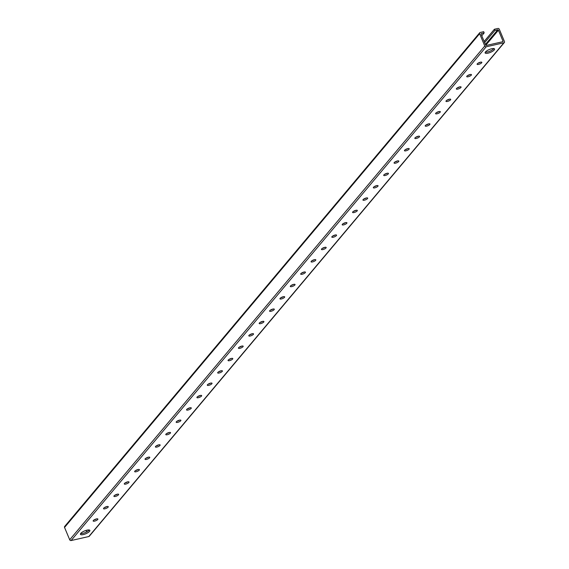 <?xml version="1.0" encoding="UTF-8"?>
<svg xmlns="http://www.w3.org/2000/svg" width="569" height="569" viewBox="0 0 569 569"><rect width="100%" height="100%" fill="white"/><g stroke="black" fill="none" stroke-linecap="round" stroke-linejoin="round"><path stroke-width="0.85" d="M96.46 518.914A2.561 0.768 157.3 0 0 94.084 519.902A2.561 0.768 157.3 0 0 93.16 521.012A2.561 0.768 157.3 0 0 94.589 521.133A2.561 0.768 157.3 0 0 96.958 520.144A2.561 0.768 157.3 0 0 97.889 519.035A2.561 0.768 157.3 0 0 96.46 518.914M94.013 519.945A2.561 0.768 157.3 0 0 94.084 519.931A2.561 0.768 157.3 0 0 96.524 518.9M106.837 506.566A2.561 0.768 157.3 0 0 104.461 507.555A2.561 0.768 157.3 0 0 103.537 508.672A2.561 0.768 157.3 0 0 104.966 508.793A2.561 0.768 157.3 0 0 107.335 507.804A2.561 0.768 157.3 0 0 108.266 506.695A2.561 0.768 157.3 0 0 106.837 506.566M104.39 507.605A2.561 0.768 157.3 0 0 104.461 507.591A2.561 0.768 157.3 0 0 106.901 506.552M117.214 494.226A2.561 0.768 157.3 0 0 114.838 495.215A2.561 0.768 157.3 0 0 113.914 496.324A2.561 0.768 157.3 0 0 115.343 496.445A2.561 0.768 157.3 0 0 117.712 495.457A2.561 0.768 157.3 0 0 118.644 494.347A2.561 0.768 157.3 0 0 117.214 494.226M114.767 495.258A2.561 0.768 157.3 0 0 114.838 495.243A2.561 0.768 157.3 0 0 117.278 494.212M127.591 481.879A2.561 0.768 157.3 0 0 125.216 482.868A2.561 0.768 157.3 0 0 124.291 483.984A2.561 0.768 157.3 0 0 125.721 484.105A2.561 0.768 157.3 0 0 128.089 483.117A2.561 0.768 157.3 0 0 129.021 482.007A2.561 0.768 157.3 0 0 127.591 481.879M125.144 482.917A2.561 0.768 157.3 0 0 125.216 482.903A2.561 0.768 157.3 0 0 127.655 481.865M137.961 469.539A2.561 0.768 157.3 0 0 135.593 470.527A2.561 0.768 157.3 0 0 134.668 471.637A2.561 0.768 157.3 0 0 136.098 471.758A2.561 0.768 157.3 0 0 138.466 470.769A2.561 0.768 157.3 0 0 139.398 469.66A2.561 0.768 157.3 0 0 137.961 469.539M135.522 470.57A2.561 0.768 157.3 0 0 135.593 470.556A2.561 0.768 157.3 0 0 138.032 469.525M148.338 457.192A2.561 0.768 157.3 0 0 145.97 458.18A2.561 0.768 157.3 0 0 145.045 459.297A2.561 0.768 157.3 0 0 146.475 459.418A2.561 0.768 157.3 0 0 148.843 458.429A2.561 0.768 157.3 0 0 149.775 457.32A2.561 0.768 157.3 0 0 148.338 457.192M145.899 458.23A2.561 0.768 157.3 0 0 145.97 458.216A2.561 0.768 157.3 0 0 148.409 457.177M158.715 444.851A2.561 0.768 157.3 0 0 156.347 445.84A2.561 0.768 157.3 0 0 155.422 446.95A2.561 0.768 157.3 0 0 156.852 447.07A2.561 0.768 157.3 0 0 159.22 446.082A2.561 0.768 157.3 0 0 160.145 444.972A2.561 0.768 157.3 0 0 158.715 444.851M156.276 445.883A2.561 0.768 157.3 0 0 156.347 445.868A2.561 0.768 157.3 0 0 158.787 444.837M169.093 432.504A2.561 0.768 157.3 0 0 166.724 433.493A2.561 0.768 157.3 0 0 165.799 434.609A2.561 0.768 157.3 0 0 167.229 434.73A2.561 0.768 157.3 0 0 169.598 433.742A2.561 0.768 157.3 0 0 170.522 432.632A2.561 0.768 157.3 0 0 169.093 432.504M166.653 433.542A2.561 0.768 157.3 0 0 166.724 433.528A2.561 0.768 157.3 0 0 169.164 432.49M179.47 420.164A2.561 0.768 157.3 0 0 177.101 421.152A2.561 0.768 157.3 0 0 176.177 422.262A2.561 0.768 157.3 0 0 177.606 422.383A2.561 0.768 157.3 0 0 179.975 421.394A2.561 0.768 157.3 0 0 180.899 420.285A2.561 0.768 157.3 0 0 179.47 420.164M177.03 421.195A2.561 0.768 157.3 0 0 177.101 421.181A2.561 0.768 157.3 0 0 179.541 420.15M189.847 407.817A2.561 0.768 157.3 0 0 187.478 408.805A2.561 0.768 157.3 0 0 186.554 409.922A2.561 0.768 157.3 0 0 187.983 410.043A2.561 0.768 157.3 0 0 190.352 409.054A2.561 0.768 157.3 0 0 191.276 407.945A2.561 0.768 157.3 0 0 189.847 407.817M187.407 408.855A2.561 0.768 157.3 0 0 187.478 408.841A2.561 0.768 157.3 0 0 189.918 407.802M200.224 395.476A2.561 0.768 157.3 0 0 197.856 396.465A2.561 0.768 157.3 0 0 196.931 397.575A2.561 0.768 157.3 0 0 198.361 397.695A2.561 0.768 157.3 0 0 200.729 396.707A2.561 0.768 157.3 0 0 201.654 395.597A2.561 0.768 157.3 0 0 200.224 395.476M197.784 396.508A2.561 0.768 157.3 0 0 197.856 396.493A2.561 0.768 157.3 0 0 200.295 395.462M210.601 383.129A2.561 0.768 157.3 0 0 208.233 384.118A2.561 0.768 157.3 0 0 207.308 385.234A2.561 0.768 157.3 0 0 208.738 385.355A2.561 0.768 157.3 0 0 211.106 384.367A2.561 0.768 157.3 0 0 212.031 383.257A2.561 0.768 157.3 0 0 210.601 383.129M208.162 384.167A2.561 0.768 157.3 0 0 208.233 384.153A2.561 0.768 157.3 0 0 210.672 383.115M220.978 370.789A2.561 0.768 157.3 0 0 218.61 371.777A2.561 0.768 157.3 0 0 217.685 372.887A2.561 0.768 157.3 0 0 219.115 373.008A2.561 0.768 157.3 0 0 221.483 372.019A2.561 0.768 157.3 0 0 222.408 370.91A2.561 0.768 157.3 0 0 220.978 370.789M218.539 371.82A2.561 0.768 157.3 0 0 218.61 371.806A2.561 0.768 157.3 0 0 221.049 370.775M231.355 358.442A2.561 0.768 157.3 0 0 228.987 359.43A2.561 0.768 157.3 0 0 228.062 360.547A2.561 0.768 157.3 0 0 229.492 360.668A2.561 0.768 157.3 0 0 231.86 359.679A2.561 0.768 157.3 0 0 232.785 358.57A2.561 0.768 157.3 0 0 231.355 358.442M228.916 359.48A2.561 0.768 157.3 0 0 228.987 359.466A2.561 0.768 157.3 0 0 231.427 358.427M241.733 346.101A2.561 0.768 157.3 0 0 239.364 347.09A2.561 0.768 157.3 0 0 238.439 348.2A2.561 0.768 157.3 0 0 239.869 348.32A2.561 0.768 157.3 0 0 242.238 347.332A2.561 0.768 157.3 0 0 243.162 346.222A2.561 0.768 157.3 0 0 241.733 346.101M239.293 347.133A2.561 0.768 157.3 0 0 239.364 347.118A2.561 0.768 157.3 0 0 241.804 346.087M252.11 333.754A2.561 0.768 157.3 0 0 249.741 334.743A2.561 0.768 157.3 0 0 248.817 335.859A2.561 0.768 157.3 0 0 250.246 335.98A2.561 0.768 157.3 0 0 252.615 334.992A2.561 0.768 157.3 0 0 253.539 333.882A2.561 0.768 157.3 0 0 252.11 333.754M249.67 334.792A2.561 0.768 157.3 0 0 249.741 334.778A2.561 0.768 157.3 0 0 252.181 333.74M262.487 321.414A2.561 0.768 157.3 0 0 260.118 322.403A2.561 0.768 157.3 0 0 259.194 323.512A2.561 0.768 157.3 0 0 260.623 323.633A2.561 0.768 157.3 0 0 262.992 322.644A2.561 0.768 157.3 0 0 263.916 321.535A2.561 0.768 157.3 0 0 262.487 321.414M260.047 322.445A2.561 0.768 157.3 0 0 260.118 322.431A2.561 0.768 157.3 0 0 262.558 321.4M272.864 309.074A2.561 0.768 157.3 0 0 270.495 310.055A2.561 0.768 157.3 0 0 269.571 311.172A2.561 0.768 157.3 0 0 271 311.293A2.561 0.768 157.3 0 0 273.369 310.304A2.561 0.768 157.3 0 0 274.294 309.195A2.561 0.768 157.3 0 0 272.864 309.074M270.424 310.105A2.561 0.768 157.3 0 0 270.495 310.091A2.561 0.768 157.3 0 0 272.935 309.052M283.241 296.726A2.561 0.768 157.3 0 0 280.873 297.715A2.561 0.768 157.3 0 0 279.948 298.825A2.561 0.768 157.3 0 0 281.378 298.945A2.561 0.768 157.3 0 0 283.746 297.957A2.561 0.768 157.3 0 0 284.671 296.847A2.561 0.768 157.3 0 0 283.241 296.726M280.802 297.758A2.561 0.768 157.3 0 0 280.873 297.743A2.561 0.768 157.3 0 0 283.312 296.712M293.618 284.386A2.561 0.768 157.3 0 0 291.25 285.368A2.561 0.768 157.3 0 0 290.325 286.484A2.561 0.768 157.3 0 0 291.755 286.605A2.561 0.768 157.3 0 0 294.123 285.617A2.561 0.768 157.3 0 0 295.048 284.507A2.561 0.768 157.3 0 0 293.618 284.386M291.179 285.418A2.561 0.768 157.3 0 0 291.25 285.403A2.561 0.768 157.3 0 0 293.689 284.365M303.995 272.039A2.561 0.768 157.3 0 0 301.627 273.028A2.561 0.768 157.3 0 0 300.702 274.137A2.561 0.768 157.3 0 0 302.132 274.258A2.561 0.768 157.3 0 0 304.5 273.269A2.561 0.768 157.3 0 0 305.425 272.16A2.561 0.768 157.3 0 0 303.995 272.039M301.556 273.07A2.561 0.768 157.3 0 0 301.627 273.056A2.561 0.768 157.3 0 0 304.066 272.025M314.373 259.699A2.561 0.768 157.3 0 0 312.004 260.68A2.561 0.768 157.3 0 0 311.079 261.797A2.561 0.768 157.3 0 0 312.509 261.918A2.561 0.768 157.3 0 0 314.877 260.929A2.561 0.768 157.3 0 0 315.802 259.82A2.561 0.768 157.3 0 0 314.373 259.699M311.933 260.73A2.561 0.768 157.3 0 0 312.004 260.716A2.561 0.768 157.3 0 0 314.444 259.677M324.75 247.351A2.561 0.768 157.3 0 0 322.381 248.34A2.561 0.768 157.3 0 0 321.457 249.45A2.561 0.768 157.3 0 0 322.886 249.571A2.561 0.768 157.3 0 0 325.255 248.582A2.561 0.768 157.3 0 0 326.179 247.472A2.561 0.768 157.3 0 0 324.75 247.351M322.31 248.383A2.561 0.768 157.3 0 0 322.381 248.369A2.561 0.768 157.3 0 0 324.821 247.337M335.127 235.011A2.561 0.768 157.3 0 0 332.758 236A2.561 0.768 157.3 0 0 331.827 237.109A2.561 0.768 157.3 0 0 333.263 237.23A2.561 0.768 157.3 0 0 335.632 236.242A2.561 0.768 157.3 0 0 336.556 235.132A2.561 0.768 157.3 0 0 335.127 235.011M332.687 236.043A2.561 0.768 157.3 0 0 332.758 236.028A2.561 0.768 157.3 0 0 335.198 234.99M345.504 222.664A2.561 0.768 157.3 0 0 343.135 223.653A2.561 0.768 157.3 0 0 342.204 224.762A2.561 0.768 157.3 0 0 343.64 224.883A2.561 0.768 157.3 0 0 346.009 223.894A2.561 0.768 157.3 0 0 346.934 222.785A2.561 0.768 157.3 0 0 345.504 222.664M343.064 223.695A2.561 0.768 157.3 0 0 343.135 223.681A2.561 0.768 157.3 0 0 345.575 222.65M355.881 210.324A2.561 0.768 157.3 0 0 353.513 211.312A2.561 0.768 157.3 0 0 352.581 212.422A2.561 0.768 157.3 0 0 354.018 212.543A2.561 0.768 157.3 0 0 356.386 211.554A2.561 0.768 157.3 0 0 357.311 210.445A2.561 0.768 157.3 0 0 355.881 210.324M353.441 211.355A2.561 0.768 157.3 0 0 353.513 211.341A2.561 0.768 157.3 0 0 355.952 210.302M366.258 197.976A2.561 0.768 157.3 0 0 363.89 198.965A2.561 0.768 157.3 0 0 362.958 200.075A2.561 0.768 157.3 0 0 364.388 200.196A2.561 0.768 157.3 0 0 366.763 199.207A2.561 0.768 157.3 0 0 367.688 198.097A2.561 0.768 157.3 0 0 366.258 197.976M363.819 199.015A2.561 0.768 157.3 0 0 363.89 198.994A2.561 0.768 157.3 0 0 366.329 197.962M376.635 185.636A2.561 0.768 157.3 0 0 374.267 186.625A2.561 0.768 157.3 0 0 373.335 187.734A2.561 0.768 157.3 0 0 374.765 187.855A2.561 0.768 157.3 0 0 377.14 186.867A2.561 0.768 157.3 0 0 378.065 185.757A2.561 0.768 157.3 0 0 376.635 185.636M374.196 186.668A2.561 0.768 157.3 0 0 374.267 186.653A2.561 0.768 157.3 0 0 376.706 185.615M387.012 173.289A2.561 0.768 157.3 0 0 384.644 174.278A2.561 0.768 157.3 0 0 383.712 175.387A2.561 0.768 157.3 0 0 385.142 175.508A2.561 0.768 157.3 0 0 387.517 174.519A2.561 0.768 157.3 0 0 388.442 173.41A2.561 0.768 157.3 0 0 387.012 173.289M384.573 174.327A2.561 0.768 157.3 0 0 384.644 174.306A2.561 0.768 157.3 0 0 387.084 173.275M397.39 160.949A2.561 0.768 157.3 0 0 395.021 161.937A2.561 0.768 157.3 0 0 394.089 163.047A2.561 0.768 157.3 0 0 395.519 163.168A2.561 0.768 157.3 0 0 397.895 162.179A2.561 0.768 157.3 0 0 398.819 161.07A2.561 0.768 157.3 0 0 397.39 160.949M394.95 161.98A2.561 0.768 157.3 0 0 395.021 161.966A2.561 0.768 157.3 0 0 397.461 160.927M407.767 148.601A2.561 0.768 157.3 0 0 405.398 149.59A2.561 0.768 157.3 0 0 404.467 150.7A2.561 0.768 157.3 0 0 405.896 150.821A2.561 0.768 157.3 0 0 408.272 149.832A2.561 0.768 157.3 0 0 409.196 148.722A2.561 0.768 157.3 0 0 407.767 148.601M405.327 149.64A2.561 0.768 157.3 0 0 405.398 149.619A2.561 0.768 157.3 0 0 407.838 148.587M418.144 136.261A2.561 0.768 157.3 0 0 415.775 137.25A2.561 0.768 157.3 0 0 414.844 138.359A2.561 0.768 157.3 0 0 416.273 138.48A2.561 0.768 157.3 0 0 418.642 137.492A2.561 0.768 157.3 0 0 419.573 136.382A2.561 0.768 157.3 0 0 418.144 136.261M415.704 137.293A2.561 0.768 157.3 0 0 415.775 137.278A2.561 0.768 157.3 0 0 418.215 136.24M428.521 123.914A2.561 0.768 157.3 0 0 426.153 124.903A2.561 0.768 157.3 0 0 425.221 126.012A2.561 0.768 157.3 0 0 426.65 126.133A2.561 0.768 157.3 0 0 429.019 125.144A2.561 0.768 157.3 0 0 429.951 124.035A2.561 0.768 157.3 0 0 428.521 123.914M426.081 124.952A2.561 0.768 157.3 0 0 426.153 124.931A2.561 0.768 157.3 0 0 428.592 123.9M438.898 111.574A2.561 0.768 157.3 0 0 436.53 112.562A2.561 0.768 157.3 0 0 435.598 113.672A2.561 0.768 157.3 0 0 437.028 113.793A2.561 0.768 157.3 0 0 439.396 112.804A2.561 0.768 157.3 0 0 440.328 111.695A2.561 0.768 157.3 0 0 438.898 111.574M436.459 112.605A2.561 0.768 157.3 0 0 436.53 112.591A2.561 0.768 157.3 0 0 438.969 111.552M449.275 99.226A2.561 0.768 157.3 0 0 446.907 100.215A2.561 0.768 157.3 0 0 445.975 101.325A2.561 0.768 157.3 0 0 447.405 101.446A2.561 0.768 157.3 0 0 449.773 100.464A2.561 0.768 157.3 0 0 450.705 99.347A2.561 0.768 157.3 0 0 449.275 99.226M446.836 100.265A2.561 0.768 157.3 0 0 446.907 100.244A2.561 0.768 157.3 0 0 449.346 99.212M459.652 86.886A2.561 0.768 157.3 0 0 457.284 87.875A2.561 0.768 157.3 0 0 456.352 88.984A2.561 0.768 157.3 0 0 457.782 89.105A2.561 0.768 157.3 0 0 460.15 88.117A2.561 0.768 157.3 0 0 461.082 87.007A2.561 0.768 157.3 0 0 459.652 86.886M457.213 87.918A2.561 0.768 157.3 0 0 457.284 87.903A2.561 0.768 157.3 0 0 459.724 86.865M470.03 74.539A2.561 0.768 157.3 0 0 467.661 75.528A2.561 0.768 157.3 0 0 466.729 76.637A2.561 0.768 157.3 0 0 468.159 76.758A2.561 0.768 157.3 0 0 470.527 75.777A2.561 0.768 157.3 0 0 471.459 74.66A2.561 0.768 157.3 0 0 470.03 74.539M467.59 75.577A2.561 0.768 157.3 0 0 467.661 75.556A2.561 0.768 157.3 0 0 470.101 74.525M480.407 62.199A2.561 0.768 157.3 0 0 478.038 63.187A2.561 0.768 157.3 0 0 477.106 64.297A2.561 0.768 157.3 0 0 478.536 64.418A2.561 0.768 157.3 0 0 480.905 63.429A2.561 0.768 157.3 0 0 481.836 62.32A2.561 0.768 157.3 0 0 480.407 62.199M477.967 63.23A2.561 0.768 157.3 0 0 478.038 63.216A2.561 0.768 157.3 0 0 480.478 62.177M87.014 530.144A5.128 1.536 157.3 0 0 82.277 532.122A5.128 1.536 157.3 0 0 80.421 534.348A5.128 1.536 157.3 0 0 83.28 534.59A5.128 1.536 157.3 0 0 88.017 532.612A5.128 1.536 157.3 0 0 89.874 530.393A5.128 1.536 157.3 0 0 87.014 530.144M80.613 533.558A5.128 1.536 157.3 0 0 82.775 533.388A5.128 1.536 157.3 0 0 89.177 529.974M491.716 48.742A5.128 1.536 157.3 0 0 486.979 50.719A5.128 1.536 157.3 0 0 485.122 52.938A5.128 1.536 157.3 0 0 487.982 53.187A5.128 1.536 157.3 0 0 492.718 51.21A5.128 1.536 157.3 0 0 494.575 48.984A5.128 1.536 157.3 0 0 491.716 48.742M485.314 52.156A5.128 1.536 157.3 0 0 487.477 51.985A5.128 1.536 157.3 0 0 493.878 48.571M65.101 526.218A1.138 0.939 40.1 0 0 64.546 527.442L69.703 539.768A1.138 0.939 40.1 0 0 71.089 540.55L88.821 536.531A1.138 0.939 40.1 0 0 89.276 536.261L504.354 42.511A1.138 0.939 40.1 0 0 504.454 41.558L499.298 29.232A1.138 0.939 40.1 0 0 497.911 28.45L494.404 29.247L484.148 41.445M494.404 29.247L494.902 30.449L497.726 29.808A0.569 0.469 -139.9 0 1 498.423 30.2L502.996 41.124A0.569 0.469 -139.9 0 1 502.719 41.736L486.353 45.442A0.569 0.469 -139.9 0 1 485.656 45.051L481.082 34.133A0.569 0.469 -139.9 0 1 481.367 33.521L484.191 32.881L483.686 31.672L480.179 32.469A1.138 0.939 40.1 0 0 479.624 33.692L484.781 46.018A1.138 0.939 40.1 0 0 486.175 46.8L503.899 42.782A1.138 0.939 40.1 0 0 504.354 42.511M494.902 30.449L484.646 42.647M86.047 530.408L86.673 531.901M484.191 32.881L481.765 35.755M486.175 46.8L71.089 540.55M484.781 46.018L69.703 539.768M503.899 42.782L88.821 536.531M497.726 29.808L485.407 44.46M498.423 30.2L485.777 45.243M502.996 41.124L502.427 41.8M481.367 33.521L481.047 33.898M479.624 33.692L64.546 527.442M479.724 32.739L64.646 526.489"/></g></svg>

